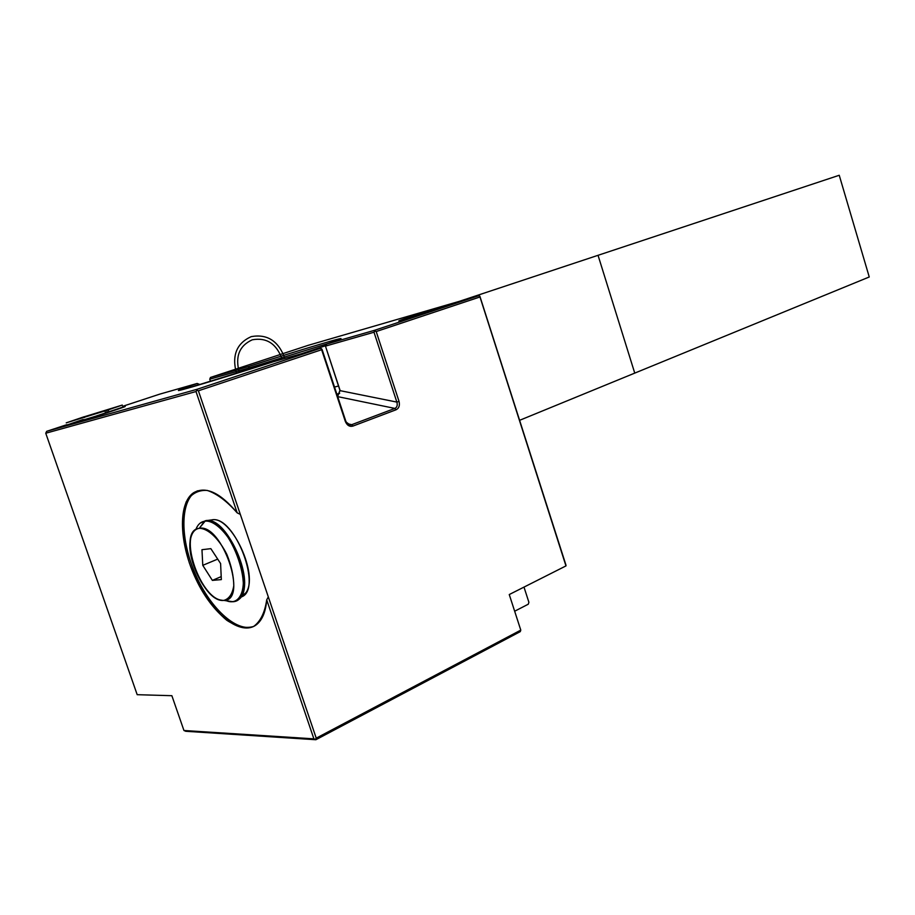 <?xml version="1.0" encoding="UTF-8"?>
<svg xmlns="http://www.w3.org/2000/svg" width="915" height="915" viewBox="0 0 915 915"><rect width="100%" height="100%" fill="white"/><g stroke="black" fill="none" stroke-linecap="round" stroke-linejoin="round"><path stroke-width="1.37" d="M122.702 406.317L159.748 394.136L122.702 406.317L159.748 394.136L197.148 383.465C176.263 390.659 173.37 392.169 188.444 387.994L273.208 361.78L320.204 348.363L196.977 389.321L46.654 431.32L66.852 424.674L46.654 431.32L45.75 433.23L46.654 431.32L66.852 424.674M66.955 424.96L107.901 412.505L122.942 407.003C140.75 402.211 49.856 431.365 66.955 424.96C57.05 428.563 85.152 420.031 107.901 412.505L123.639 407.118C125.355 406.454 125.126 406.42 122.942 407.003M337.681 396.63L394.868 408.422L337.681 396.63L394.868 408.422L351.726 424.686L352.916 426.081L396.046 409.783L394.868 408.422C397.064 407.312 397.716 405.196 396.847 402.085L340.025 390.636L396.847 402.085L399.043 401.399C399.981 405.517 398.986 408.307 396.046 409.783L394.868 408.422C397.064 407.312 397.716 405.196 396.847 402.085L374.006 332.237L396.847 402.085L399.043 401.399L376.202 331.55L479.975 296.963L376.202 331.55L374.841 331.104L374.006 332.237L325.454 346.122L340.014 390.179L337.624 396.447L340.014 390.179L325.454 346.122L326.792 344.029L337.978 339.991C354.345 333.689 302.373 349.187 248.903 366.412L210.484 377.449L308.092 345.367L478.568 295.751L479.849 296.163L565.962 565.916L479.849 296.163L566.065 565.436L479.849 296.163L478.568 295.751L374.784 330.235L326.792 344.029C367.841 329.812 312.404 345.939 248.903 366.412L210.484 377.449L308.092 345.367L478.568 295.751L374.784 330.235L374.841 331.104L376.202 331.55L399.043 401.399C399.981 405.517 398.986 408.307 396.046 409.783L352.916 426.081C349.599 426.95 347.082 425.418 345.355 421.483L321.6 348.821L320.204 348.363L196.977 389.321L46.654 431.32L196.977 389.321L196.908 390.316L196.977 389.321L320.204 348.363L321.6 348.821L321.634 349.724L198.395 390.797L321.634 349.724L345.355 421.483L322.103 349.53L321.6 348.821L321.634 349.724L198.395 390.797L316.235 738.153L520.784 630.115L509.255 594.544L565.962 565.916L509.255 594.544L520.784 630.115L316.235 738.153L315.343 739.32L183.949 730.502L185.791 731.291L315.869 739.732L185.791 731.291L183.949 730.502L185.791 731.291L315.869 739.732L315.343 739.32L315.869 739.732L520.28 631.625L315.869 739.732L315.343 739.32L316.235 738.153L268.312 596.9L266.711 599.851C264.824 612.65 260.455 621.525 253.592 626.478C245.643 628.742 236.722 626.683 226.817 620.301C211.937 607.972 198.223 586.915 189.405 563.08C181.799 539.107 180.541 516.495 186.237 501.786C191.258 493.711 198.258 489.914 207.225 490.417C216.969 493.7 226.954 501.18 237.179 512.857L196.004 391.54L45.75 433.23L137.193 694.691L45.75 433.23L196.004 391.54L196.908 390.316L198.395 390.797L196.908 390.316L196.004 391.54L237.179 512.857C220.115 492.464 205.532 485.796 193.431 492.842C177.556 503.616 179.306 544.459 196.073 579.412C212.589 614.548 240.977 636.76 256.452 624.693C262.308 620.038 265.727 611.758 266.711 599.851L313.891 738.851L266.711 599.851L268.312 596.9L240.325 514.379L237.179 512.857L240.325 514.379L198.395 390.797L196.908 390.316L196.977 389.321M451.335 303.883C430.29 309.945 381.864 325.992 404.762 319.335C426.596 313.056 475.789 296.7 451.335 303.883L399.215 320.707L451.335 303.883C429.684 310.162 383.008 325.626 404.762 319.335L440.481 308.206C456.917 302.831 461.823 300.852 451.335 303.883L451.312 303.929M46.654 431.32L45.75 433.23L137.193 694.691L171.86 695.697L183.949 730.502L171.86 695.697L137.193 694.691L171.86 695.697L183.949 730.502L315.343 739.32L316.235 738.153L198.395 390.797M523.998 587.11L528.893 602.276L523.998 587.11L528.893 602.276L528.275 604.209L514.665 611.22M399.043 401.399L396.847 402.085L340.025 390.636L325.454 346.122L326.792 344.029L374.784 330.235L326.792 344.029L325.454 346.122L374.006 332.237L374.784 330.235L478.568 295.751L479.849 296.163L565.962 565.916L479.975 296.963L376.202 331.55L399.043 401.399C399.981 405.517 398.986 408.307 396.046 409.783L352.916 426.081C349.599 426.95 347.082 425.418 345.355 421.483L322.103 349.53L345.801 421.175C347.254 424.16 349.233 425.326 351.726 424.686L352.916 426.081C349.599 426.95 347.082 425.418 345.355 421.483L349.907 424.857L351.726 424.686L347.586 423.748M273.208 361.78L320.204 348.363L273.208 361.78L188.444 387.994C173.37 392.169 176.263 390.659 197.148 383.465L178.894 390.145C172.455 393.153 221.956 378.307 273.208 361.78M191.006 387.262L199.413 384.334L197.148 383.465L199.413 384.334L191.006 387.262L199.55 384.757L197.148 383.465L159.748 394.136L197.148 383.465M478.568 295.751L308.092 345.367L210.484 377.449L209.741 379.199L210.496 381.464L209.741 379.199L210.484 377.449L248.903 366.412L248.628 368.082L329.331 343.136L248.628 368.082L249.097 369.466L248.903 366.412L249.097 369.466M210.496 381.464L209.741 379.199L248.628 368.082L209.741 379.199L210.484 377.449M528.893 602.276L528.275 604.209L528.893 602.276M315.869 739.732L520.28 631.625L520.784 630.115L520.28 631.625L520.784 630.115L509.255 594.544L565.962 565.916M253.924 626.306C237.065 633.077 210.427 608.681 195.558 574.551C180.495 540.513 179.729 502.61 194.918 492.27L197.583 490.795C180.438 498.24 179.477 536.282 194.335 571.669C208.917 607.148 236.562 633.294 253.924 626.306C236.562 633.294 208.917 607.148 194.335 571.669C179.477 536.282 180.438 498.24 197.583 490.795M240.576 597.14C263.909 591.731 234.881 514.173 211.605 519.926C231.026 514.733 259.586 575.626 245.735 592.954L240.576 597.14C263.909 591.731 234.881 514.173 211.605 519.926L205.738 520.704M236.813 600.48L240.908 596.683C255.228 578.738 225.513 515.339 205.44 520.738L204.628 521.23C200.568 521.893 197.629 524.695 195.81 529.613C197.629 524.695 200.568 521.893 204.628 521.23L205.44 520.738C225.513 515.339 255.228 578.738 240.908 596.683L236.813 600.48C258.968 592.028 228.636 514.825 205.44 520.738L200.053 523.22M227.972 601.258L232.136 601.738C259.94 602.39 230.34 515.237 204.628 521.23C230.34 515.237 259.94 602.39 232.136 601.738L223.9 600.389C248.548 600.892 222.093 523.151 199.253 528.321L204.628 521.23L199.253 528.321C194.998 529.042 192.161 532.29 190.732 538.089C185.39 557.018 204.136 596.511 220.195 599.965L222.78 600.389M232.696 601.693L223.9 600.389C201.231 603.488 175.977 530.094 199.253 528.321C222.093 523.151 248.548 600.892 223.9 600.389M220.595 563.526L210.85 548.657L201.963 549.698L202.775 565.333L212.372 580.385L221.339 579.607L220.595 563.526L210.85 548.657L201.963 549.698L202.775 565.333L212.372 580.385L221.339 579.607L220.595 563.526L221.339 579.607L212.372 580.385L221.19 576.622L212.372 580.385L202.775 565.333L217.701 559.111L202.775 565.333L201.963 549.698L210.85 548.657L220.595 563.526M338.619 385.981L334.513 387.056M339.648 393.416L336.846 394.102M396.046 409.783L394.868 408.422L351.726 424.686C349.233 425.326 347.254 424.16 345.801 421.175M450.352 304.215C429.615 310.219 384.952 325.019 405.803 318.992L439.943 308.355C456.288 302.957 459.753 301.573 450.352 304.215L400.793 320.147L450.352 304.215L450.546 304.821M80.909 417.812L122.278 405.082L104.916 410.995L105.694 413.237M66.978 425.04L107.341 412.665L106.62 410.572L107.352 412.688L122.965 407.084M108.965 412.162L108.187 409.931L66.223 422.856L84.134 416.76L84.409 417.572M45.75 433.23L196.004 391.54L196.908 390.316M240.325 514.379L237.179 512.857L196.004 391.54M183.949 730.502L313.891 738.851L266.711 599.851L268.312 596.9M345.355 421.483L321.634 349.724M520.784 630.115L316.235 738.153M320.204 348.363L321.6 348.821M209.741 379.199L248.628 368.082L329.331 343.136M313.891 738.851L315.343 739.32M226.657 600.835C240.176 606.119 247.519 588.459 240.851 564.521C234.446 540.605 216.272 519.16 204.628 521.23C200.568 521.893 197.629 524.695 195.81 529.613M199.253 528.321C207.899 528.252 218.868 538.523 226.863 554.433C231.358 565.562 233.668 575.993 233.783 585.726C232.433 593.961 229.139 598.856 223.9 600.389C201.048 602.139 176.709 531.386 199.253 528.321L205.44 520.738M212.372 580.385L221.19 576.622M202.775 565.333L217.701 559.111M376.202 331.55L374.841 331.104L374.784 330.235M479.849 296.163L479.975 296.963M352.916 426.081L351.726 424.686L394.868 408.422C397.064 407.312 397.716 405.196 396.847 402.085L374.006 332.237L374.841 331.104M325.454 346.122L374.006 332.237M337.624 396.447L340.025 390.636M248.903 366.412C312.404 345.939 367.841 329.812 326.792 344.029M266.711 599.851C264.824 612.65 260.455 621.525 253.592 626.478C245.643 628.742 236.722 626.683 226.817 620.301C211.937 607.972 198.223 586.915 189.405 563.08C181.799 539.107 180.541 516.495 186.237 501.786C191.258 493.711 198.258 489.914 207.225 490.417C216.969 493.7 226.954 501.18 237.179 512.857M122.987 407.084L81.732 420.866C61.602 426.996 62.106 426.516 83.242 419.447L68.991 424.709L107.352 412.688L106.586 410.458L107.352 412.688L68.991 424.709L83.242 419.447M839.238 175.268L598.044 255.308L634.747 373.114L869.25 276.982L839.238 175.268M519.663 420.294L634.747 373.114L598.044 255.308L459.341 301.344M325.729 345.687L301.927 353.579M284.885 358.44C278.56 341.032 267.34 333.758 251.225 336.629C236.562 343.285 231.655 355.558 236.505 373.434M239.353 372.542C234.949 356.678 239.261 345.756 252.277 339.797C266.608 337.235 276.559 343.72 282.14 359.229M193.431 492.842L194.918 492.27M245.735 592.954L237.111 600.309L233.805 601.567L230.1 601.681"/></g></svg>
